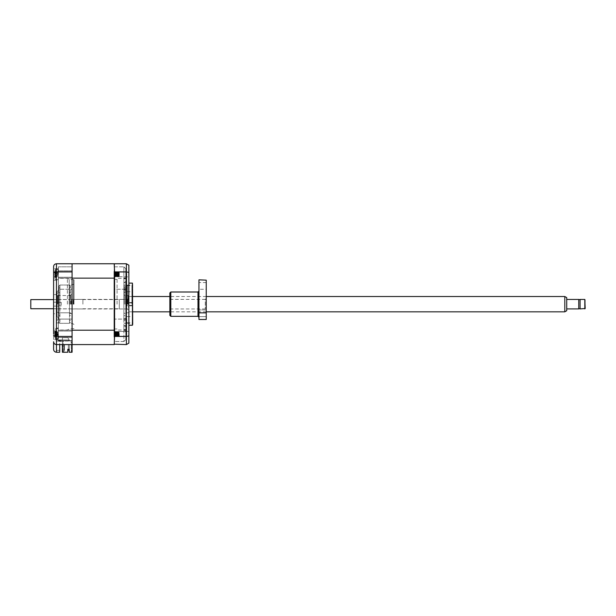 <?xml version="1.0" encoding="UTF-8"?>
<svg xmlns="http://www.w3.org/2000/svg" width="616" height="616" viewBox="0 0 616 616"><rect width="100%" height="100%" fill="white"/><g stroke="black" fill="none" stroke-linecap="round" stroke-linejoin="round"><path stroke-width="0.46" stroke-dasharray="3.08 2.31" d="M564.803 296.512L564.803 311.827M119.288 308.955L128.482 308.955L128.482 304.173L128.867 309.34L128.867 283.098L128.867 304.173L128.867 298.999L128.482 304.173L128.482 299.384L119.288 299.384L119.288 308.955L119.288 299.384M566.72 297.613L566.72 310.726M578.747 299.438L578.747 308.901M82.898 304.173L82.898 299.384L82.898 304.173M580.087 299.438L580.087 308.901M73.319 304.173L73.319 299.384L73.319 304.173M584.815 299.438L584.815 308.901M73.127 304.173L73.127 299.576L73.127 304.173M585.2 299.815L585.2 308.524M57.611 304.173L57.611 296.127L57.611 304.173M30.8 308.731L30.8 299.607M566.72 304.173L566.72 299.438L566.72 304.173M119.288 304.173L119.288 299.576L119.288 304.173M578.747 304.173L578.747 299.576L578.747 304.173M72.08 263.756L72.08 271.902L56.464 271.902L56.464 263.756L72.08 263.756L72.08 278.132L72.08 263.756L114.214 263.756L114.599 336.436L126.38 336.436L128.867 335.928L128.867 343.143L126.38 344.583L114.214 344.198L114.214 277.546L114.214 344.583L72.08 344.583L72.08 343.05L71.117 343.05L71.117 342.096L72.08 342.096L72.08 340.656L63.171 340.656L63.171 341.618L63.363 340.848L69.246 340.848A1.34 1.34 0 0 0 67.96 339.893L57.996 339.893L57.996 340.848L72.08 340.656L63.171 340.656L63.171 341.618L63.363 340.848L72.08 340.848L63.171 340.656L63.171 341.618L63.363 340.848L69.246 340.848A1.34 1.34 0 0 0 67.96 339.893L57.996 339.893L57.996 340.848L72.08 340.656L63.171 340.656L72.08 340.656L63.171 340.656L63.171 341.618L63.363 340.848L72.08 340.848L63.171 340.656L63.171 341.618L63.363 340.848L72.08 340.848L63.171 340.656L63.171 341.618L63.363 340.848L69.246 340.848A1.34 1.34 0 0 0 67.96 339.893L57.996 339.893L57.996 340.848L72.08 340.848L63.171 340.656L63.171 341.618L63.363 340.848L72.08 340.656L63.171 340.656L72.08 340.656L63.363 340.848L63.363 341.618L63.363 340.848L57.996 340.848L63.363 340.848L57.996 340.848L63.363 340.848L57.996 340.848L57.996 339.893L57.996 340.848L57.996 339.893L57.996 340.848L57.996 339.893L67.96 339.893A1.34 1.34 0 0 1 69.246 340.848A1.34 1.34 0 0 0 67.96 339.893A1.34 1.34 0 0 1 69.246 340.848L61.854 340.848L60.753 341.618L61.854 340.848L69.246 340.848A1.34 1.34 0 0 0 67.96 339.893L57.996 339.893L67.96 339.893A1.34 1.34 0 0 1 69.246 340.848A1.34 1.34 0 0 0 67.96 339.893A1.34 1.34 0 0 1 69.246 340.848L63.363 340.848L63.363 341.618L63.363 340.848L61.854 340.848L60.753 341.618L61.854 340.848L63.363 340.848L63.363 341.618L63.171 340.656L63.171 341.618L63.171 340.656L63.171 341.618L63.171 340.656L72.08 340.656L72.08 342.096L71.117 342.096L71.117 343.05L72.08 343.05L72.08 352.244L69.2 352.244L69.2 349.326L69.2 352.244L72.08 352.244L72.08 344.583L71.31 344.583L72.08 344.583L72.08 330.207L114.214 330.207L114.214 278.132L72.08 278.132L72.08 344.583L56.464 344.583C54.685 344.375 53.723 343.42 53.592 341.711L53.592 349.372M57.996 274.482L57.996 268.738L57.996 274.482M72.08 333.857L72.08 337.499L72.08 333.857M57.996 333.857L57.996 339.601L57.996 333.857M70.832 304.173L70.832 294.594L70.832 304.173M72.08 304.173L72.08 285.015L72.08 304.173M70.447 304.173L70.447 285.97L70.447 304.173M55.548 274.482L55.548 269.308L55.548 274.482M55.548 333.857L55.548 339.031L55.548 333.857M58.189 304.173L58.189 295.549L58.189 304.173M54.924 277.724L54.709 276.784L54.924 277.724L54.863 277.154L57.311 276.569L54.924 277.747L57.311 276.546L54.924 277.169L54.924 273.789L57.311 273.566L57.573 275.968L57.573 273.827M54.639 273.296L54.924 271.741L57.311 272.395L54.924 271.217L54.709 272.18L54.924 271.233L57.311 272.418L54.924 271.795L54.924 275.175L57.311 275.398L54.924 276.43L54.709 276.053L54.709 276.776L54.709 276.007L54.924 276.361L57.311 275.344L54.924 275.09L54.639 273.296M54.709 272.911L54.709 272.18L54.709 272.911L57.311 273.596L54.924 272.534L54.709 272.911L54.709 272.18L57.311 272.465L57.573 272.996L57.311 272.418M54.924 276.361L54.924 275.09M119.011 274.482C118.849 277.57 118.696 277.57 118.534 274.482C118.372 271.394 118.21 271.394 118.049 274.482C117.895 277.57 117.733 277.57 117.571 274.482C117.417 271.394 117.256 271.394 117.094 274.482C116.94 277.57 116.778 277.57 116.616 274.482C116.455 271.394 116.301 271.394 116.139 274.482C115.977 277.57 115.823 277.57 115.654 274.482C115.5 271.394 115.338 271.394 115.177 274.482C115.023 277.57 114.861 277.57 114.699 274.482C114.545 271.394 114.384 271.394 114.222 274.482L114.214 272.141L114.414 274.482C114.576 277.57 114.73 277.57 114.892 274.482C115.053 271.394 115.215 271.394 115.369 274.482C115.531 277.57 115.693 277.57 115.846 274.482C116.008 271.394 116.17 271.394 116.324 274.482C116.493 277.57 116.647 277.57 116.809 274.482C116.971 271.394 117.125 271.394 117.286 274.482C117.448 277.57 117.61 277.57 117.764 274.482C117.926 271.394 118.087 271.394 118.241 274.482C118.403 277.57 118.565 277.57 118.719 274.482C118.849 271.949 118.98 271.479 119.111 273.08L119.011 274.482C118.849 277.57 118.696 277.57 118.534 274.482C118.372 271.394 118.21 271.394 118.049 274.482C117.895 277.57 117.733 277.57 117.571 274.482C117.417 271.394 117.256 271.394 117.094 274.482C116.94 277.57 116.778 277.57 116.616 274.482C116.455 271.394 116.301 271.394 116.139 274.482C115.977 277.57 115.823 277.57 115.654 274.482C115.5 271.394 115.338 271.394 115.177 274.482C115.023 277.57 114.861 277.57 114.699 274.482C114.545 271.394 114.384 271.394 114.222 274.482L114.214 272.087L114.299 274.482C114.453 277.57 114.614 277.57 114.776 274.482C114.938 271.394 115.092 271.394 115.254 274.482C115.415 277.57 115.569 277.57 115.731 274.482C115.893 271.394 116.054 271.394 116.216 274.482C116.37 277.57 116.532 277.57 116.694 274.482C116.847 271.394 117.009 271.394 117.171 274.482C117.325 277.57 117.487 277.57 117.648 274.482C117.81 271.394 117.964 271.394 118.126 274.482C118.287 277.57 118.449 277.57 118.611 274.482C118.765 271.394 118.926 271.394 119.088 274.482L119.111 276.877L119.111 272.126L118.896 274.482C118.734 277.57 118.572 277.57 118.418 274.482C118.257 271.394 118.095 271.394 117.941 274.482C117.779 277.57 117.618 277.57 117.456 274.482C117.294 271.394 117.14 271.394 116.978 274.482C116.817 277.57 116.655 277.57 116.501 274.482C116.339 271.394 116.178 271.394 116.024 274.482C115.862 277.57 115.7 277.57 115.546 274.482C115.385 271.394 115.223 271.394 115.069 274.482C114.899 277.57 114.745 277.57 114.584 274.482C114.461 272.041 114.337 271.525 114.214 272.919L114.561 276.838L115.038 272.126L115.515 276.838L115.993 272.126L116.47 276.838L116.932 272.141L117.41 276.815L117.895 272.141L118.372 276.815L118.849 272.141L119.111 274.805M114.214 273.25L114.461 272.087L114.922 276.838L115.4 272.126L115.877 276.838L116.339 272.141L116.832 276.838L117.294 272.141L117.795 276.838L118.257 272.141L118.734 276.823L119.142 273.312M114.214 272.141L114.676 276.838L115.385 272.141M114.414 274.482C114.576 277.57 114.73 277.57 114.892 274.482C115.053 271.394 115.215 271.394 115.369 274.482C115.531 277.57 115.693 277.57 115.846 274.482C116.008 271.394 116.17 271.394 116.324 274.482C116.493 277.57 116.647 277.57 116.809 274.482C116.971 271.394 117.125 271.394 117.286 274.482C117.448 277.57 117.61 277.57 117.764 274.482C117.926 271.394 118.087 271.394 118.241 274.482C118.403 277.57 118.565 277.57 118.719 274.482M115.862 276.823L116.339 272.141M116.817 276.823L117.294 272.141M117.779 276.823L118.257 272.141M128.867 274.482L128.867 272.087L128.867 274.482M119.15 272.126L119.288 276.692L119.288 272.272L118.842 272.087L128.867 272.087L118.965 272.087L119.111 273.08M118.041 272.141L118.734 276.823M117.926 272.141L117.671 276.838L117.217 272.087L116.447 276.877L115.97 272.087L115.492 276.877L115.3 272.087L114.799 276.838L114.322 272.126M118.896 274.482C118.734 277.57 118.572 277.57 118.418 274.482C118.257 271.394 118.095 271.394 117.941 274.482C117.779 277.57 117.618 277.57 117.456 274.482C117.294 271.394 117.14 271.394 116.978 274.482C116.817 277.57 116.655 277.57 116.501 274.482C116.339 271.394 116.178 271.394 116.024 274.482C115.862 277.57 115.7 277.57 115.546 274.482C115.385 271.394 115.223 271.394 115.069 274.482C114.899 277.57 114.745 277.57 114.584 274.482M114.299 274.482C114.453 277.57 114.614 277.57 114.776 274.482C114.938 271.394 115.092 271.394 115.254 274.482C115.415 277.57 115.569 277.57 115.731 274.482C115.893 271.394 116.054 271.394 116.216 274.482C116.37 277.57 116.532 277.57 116.694 274.482C116.847 271.394 117.009 271.394 117.171 274.482C117.325 277.57 117.487 277.57 117.648 274.482C117.81 271.394 117.964 271.394 118.126 274.482C118.287 277.57 118.449 277.57 118.611 274.482C118.765 271.394 118.926 271.394 119.088 274.482M119.096 272.141L118.364 276.877L117.91 272.126M114.214 334.634L114.214 331.462L114.715 336.213L115.192 331.5L115.677 336.213L116.154 331.5L116.632 336.213L117.109 331.5L117.571 336.197L118.049 331.516L118.526 336.197L119.011 331.516L119.057 333.857C118.896 336.944 118.734 336.944 118.572 333.857C118.411 330.769 118.257 330.769 118.095 333.857C117.933 336.944 117.779 336.944 117.618 333.857C117.456 330.769 117.294 330.769 117.14 333.857C116.978 336.944 116.817 336.944 116.663 333.857C116.501 330.769 116.339 330.769 116.185 333.857C116.024 336.944 115.862 336.944 115.7 333.857C115.539 330.769 115.385 330.769 115.223 333.857C115.061 336.944 114.899 336.944 114.745 333.857C114.584 330.769 114.422 330.769 114.268 333.857L114.484 331.5L114.961 336.213L115.438 331.5L115.916 336.213L116.393 331.5L116.878 336.213L117.356 331.5L117.833 336.213L118.311 331.5L118.788 336.213L119.111 333.04M114.214 331.67L114.391 333.857C114.553 336.944 114.715 336.944 114.869 333.857C115.03 330.769 115.192 330.769 115.346 333.857C115.508 336.944 115.669 336.944 115.823 333.857C115.993 330.769 116.147 330.769 116.309 333.857C116.47 336.944 116.624 336.944 116.786 333.857C116.948 330.769 117.109 330.769 117.263 333.857C117.425 336.944 117.587 336.944 117.741 333.857C117.902 330.769 118.064 330.769 118.218 333.857C118.38 336.944 118.541 336.944 118.696 333.857C118.834 331.169 118.973 330.807 119.111 332.755L119.111 336.251L118.988 333.857C118.834 336.944 118.672 336.944 118.511 333.857C118.349 330.769 118.195 330.769 118.026 333.857C117.872 336.944 117.71 336.944 117.548 333.857C117.394 330.769 117.233 330.769 117.071 333.857C116.917 336.944 116.755 336.944 116.593 333.857C116.439 330.769 116.278 330.769 116.116 333.857C115.954 336.944 115.8 336.944 115.639 333.857C115.477 330.769 115.323 330.769 115.154 333.857C114.999 336.944 114.838 336.944 114.676 333.857C114.53 330.838 114.368 330.761 114.214 333.618L114.214 331.462L114.461 333.857C114.614 336.944 114.776 336.944 114.938 333.857C115.092 330.769 115.254 330.769 115.415 333.857C115.569 336.944 115.731 336.944 115.893 333.857C116.054 330.769 116.208 330.769 116.37 333.857C116.532 336.944 116.686 336.944 116.847 333.857C117.009 330.769 117.171 330.769 117.333 333.857C117.487 336.944 117.648 336.944 117.81 333.857C117.964 330.769 118.126 330.769 118.287 333.857C118.441 336.944 118.603 336.944 118.765 333.857L119.042 331.516M118.988 333.857C118.834 336.944 118.672 336.944 118.511 333.857C118.349 330.769 118.195 330.769 118.026 333.857C117.872 336.944 117.71 336.944 117.548 333.857C117.394 330.769 117.233 330.769 117.071 333.857C116.917 336.944 116.755 336.944 116.593 333.857C116.439 330.769 116.278 330.769 116.116 333.857C115.954 336.944 115.8 336.944 115.639 333.857C115.477 330.769 115.323 330.769 115.154 333.857C114.999 336.944 114.838 336.944 114.676 333.857C114.53 330.838 114.368 330.761 114.214 333.618L114.468 331.516M119.057 333.857C118.896 336.944 118.734 336.944 118.572 333.857C118.411 330.769 118.257 330.769 118.095 333.857C117.933 336.944 117.779 336.944 117.618 333.857C117.456 330.769 117.294 330.769 117.14 333.857C116.978 336.944 116.817 336.944 116.663 333.857C116.501 330.769 116.339 330.769 116.185 333.857C116.024 336.944 115.862 336.944 115.7 333.857C115.539 330.769 115.385 330.769 115.223 333.857C115.061 336.944 114.899 336.944 114.745 333.857C114.584 330.769 114.422 330.769 114.268 333.857M114.461 333.857C114.614 336.944 114.776 336.944 114.938 333.857C115.092 330.769 115.254 330.769 115.415 333.857C115.569 336.944 115.731 336.944 115.893 333.857C116.054 330.769 116.208 330.769 116.37 333.857C116.532 336.944 116.686 336.944 116.847 333.857C117.009 330.769 117.171 330.769 117.333 333.857C117.487 336.944 117.648 336.944 117.81 333.857C117.964 330.769 118.126 330.769 118.287 333.857C118.441 336.944 118.603 336.944 118.765 333.857M128.867 333.857L128.867 336.251L128.867 333.857M114.214 333.302L114.222 331.608L114.922 336.251L115.4 331.462L115.877 336.251L116.355 331.462L116.832 336.251L117.317 331.462L117.795 336.251L118.272 331.462L118.488 336.213L118.942 331.462L128.867 331.462L119.019 331.477M114.391 333.857C114.553 336.944 114.715 336.944 114.869 333.857C115.03 330.769 115.192 330.769 115.346 333.857C115.508 336.944 115.669 336.944 115.823 333.857C115.993 330.769 116.147 330.769 116.309 333.857C116.47 336.944 116.624 336.944 116.786 333.857C116.948 330.769 117.109 330.769 117.263 333.857C117.425 336.944 117.587 336.944 117.741 333.857C117.902 330.769 118.064 330.769 118.218 333.857C118.38 336.944 118.541 336.944 118.696 333.857M118.98 331.516L119.142 333.002M118.503 336.197L119.111 332.178M119.111 333.857L119.111 336.251L119.111 333.857M132.44 283.098L132.44 325.24M119.288 333.857L119.288 336.067L119.288 333.857M132.694 284.061L132.694 324.278M71.402 304.173L71.402 299.384L71.402 304.173M126.95 304.173L126.95 285.015L126.95 304.173M127.335 304.173L127.335 299.384L127.335 304.173M124.078 304.173L124.078 285.015L124.078 304.173M125.033 304.173L125.033 285.97L125.033 304.173M128.29 304.173L128.29 295.549L128.29 304.173M57.996 340.086L57.996 340.979L60.753 341.618L57.996 340.979L60.753 341.618L57.996 340.979L57.996 340.086L57.996 340.979L57.996 340.086L60.453 340.656L57.996 340.086M67.96 339.893L61.546 339.893L60.453 340.656L61.546 339.893L60.453 340.656L61.546 339.893L67.96 339.893A1.34 1.34 0 0 1 69.246 340.848A1.34 1.34 0 0 0 67.96 339.893M114.484 331.5L114.876 336.197M115.361 331.516L115.839 336.197M116.316 331.516L116.794 336.197M117.271 331.516L117.748 336.197M118.234 331.516L118.711 336.197M114.214 331.531L114.214 334.303M114.214 274.259L114.422 272.141M114.899 336.213L115.146 331.516M115.854 336.213L116.108 331.516M116.809 336.213L117.063 331.516M117.541 336.197L118.026 331.516M119.142 272.187L119.142 275.044M115.4 272.126L115.646 276.823M116.355 272.126L116.609 276.823M117.317 272.126L117.564 276.823M118.749 276.838L118.988 272.126M54.924 331.539L54.924 332.702L57.311 332.648L54.924 331.539L54.709 332.055L54.924 330.546L57.311 331.616L54.847 330.923M54.924 272.534L54.924 273.789M119.288 276.692L128.867 276.877L119.288 276.692M54.709 331.793L57.311 331.616L54.924 330.73L54.709 333.41L57.311 334.165L54.709 334.888L54.924 337.168L57.311 336.097L54.924 336.983L54.709 335.92L57.311 336.02L57.573 332.263L57.573 335.45M54.709 335.92L54.924 334.095L57.311 333.556L54.709 332.825L54.924 330.746L57.311 331.947L54.924 331.477L54.924 335.019L57.311 335.065L54.924 336.174L54.709 335.658L54.709 336.105L57.311 336.097L54.847 336.79M57.388 333.603L54.678 332.825L57.573 333.641L54.709 334.303M54.924 332.74L54.924 334.095M57.388 334.111L54.678 334.888L57.311 334.165M54.709 276.053L54.709 276.776L54.709 276.053L57.311 275.314L54.709 276.007L54.709 276.784L57.311 276.569M54.709 272.749L57.311 272.395M54.709 272.788L57.311 272.488L54.709 272.18L54.709 272.957L54.924 272.603L57.311 273.62L54.924 273.874L54.924 277.223L55.763 276.892M54.709 274.336L57.311 273.62M54.709 276.007L57.573 275.075L54.709 274.628M57.311 335.766L54.709 336.105L54.709 335.658L54.924 336.967L57.311 335.766L54.924 336.236L54.709 335.304L57.311 335.705L57.573 332.501L57.573 335.22M54.878 336.213L55.355 336.082L54.924 336.967L54.924 336.236M54.709 332.055L54.709 331.616L54.709 332.055L57.311 332.686L54.709 333.318L54.709 335.304M54.709 333.318L54.924 332.702M54.709 332.409L57.311 331.947M54.878 331.5L55.355 331.639L54.924 330.746L54.924 331.477M54.709 335.658L57.311 335.065M57.311 276.546L57.573 275.953L57.311 276.499L54.709 276.214M54.639 275.953L57.311 275.398M67.768 349.326L69.2 349.326L67.768 349.326L67.768 352.244L63.556 352.244L67.768 352.244L67.768 349.326L67.768 352.244L62.401 352.244L63.171 352.244L63.171 340.656L69.585 340.656L67.876 337.691L62.401 337.691L62.401 352.244L62.401 337.691L62.401 352.244L63.171 352.244L63.171 340.656L69.585 340.656L67.876 337.691L62.401 337.691L62.401 344.583M64.511 344.583L64.511 350.327L64.511 344.583L64.511 350.327L64.511 344.583L64.511 350.327L64.511 344.583L64.511 350.327L64.511 344.583L64.511 350.327L64.511 344.583L63.933 344.583L64.511 344.583L63.933 344.583L63.933 350.327L63.933 344.583L64.511 344.583L63.933 344.583L63.933 350.327L64.511 350.327L63.933 350.327L63.933 344.583L64.511 344.583L63.933 344.583L63.933 350.327L63.933 344.583L64.511 344.583L63.933 344.583L63.933 350.327L63.933 344.583L64.511 344.583M57.573 332.501L57.311 332.009L54.709 331.616L57.311 331.693L57.573 332.263M57.311 334.149L54.709 333.41M54.924 333.618L54.924 334.973M54.924 271.741L54.924 271.217L54.924 271.741M54.709 272.18L54.709 272.957L57.573 273.866L54.639 273.011M57.573 273.889L54.709 272.957M54.924 272.603L54.924 273.874M54.709 334.396L57.573 334.719M54.924 335.019L54.924 336.174M54.924 275.175L54.924 276.43M114.214 271.433L114.599 263.756L126.38 263.756L128.867 265.196L128.867 335.928M128.867 272.411L126.38 271.902L114.599 271.902M64.511 350.327L63.933 350.327L63.933 344.583L63.933 350.327L64.511 350.327M53.592 272.926L53.592 280.226L53.592 272.926C53.723 272.31 54.685 271.972 56.464 271.902L56.464 336.436L72.08 336.436L72.08 352.244L71.31 351.859L71.31 344.583L63.933 344.583L71.31 344.583L71.695 352.244L69.2 352.244L69.2 349.326L68.338 349.326L68.338 344.583L69.3 344.583L68.338 344.583L69.3 344.583L68.338 344.583L69.3 344.583L68.338 344.583L69.3 344.583L68.338 344.583L69.3 344.583L69.3 350.235L69.3 344.583L69.3 350.235L69.3 344.583L69.3 350.235L69.3 344.583L69.3 350.235L69.3 344.583L69.3 350.235L69.3 344.583L69.3 350.235L69.3 344.583L68.338 344.583L68.338 350.235L68.338 344.583L68.338 350.235L69.3 350.235L68.338 350.235L68.338 344.583L68.338 350.235L68.338 344.583L68.338 350.235L68.338 344.583L68.338 350.235L68.338 344.583L68.338 350.235L69.2 350.235M69.3 344.583L68.338 344.583L69.3 344.583M69.3 350.235L68.338 350.235L69.3 350.235M69.585 340.656L67.876 337.691L62.401 337.691L67.876 337.691L69.585 340.656M63.933 344.583L63.933 351.859L63.933 344.583M71.887 351.289L72.08 350.127L71.887 351.289M114.599 336.436L114.214 336.906M72.08 348.464L71.31 348.464L72.08 348.464L72.08 345.014L72.08 348.464L72.08 345.014L71.31 345.014L72.08 345.014L72.08 348.464L71.31 348.464L71.31 345.014L72.08 345.014L71.31 345.014L71.31 348.464L72.08 348.464M71.31 345.014L71.31 348.464L71.31 345.014M114.214 264.141L114.214 278.132M114.214 330.207L114.214 344.198M114.214 304.173L114.214 279.356L114.214 304.173M114.499 304.173L114.499 285.015L114.499 304.173M117.086 304.173L117.086 278.309L117.086 304.173M126.757 308.955L126.757 304.173L126.757 308.955L123.885 308.955L126.757 308.955L126.757 299.384L123.885 299.384L126.757 299.384L126.757 304.173L126.757 299.384L125.803 299.384L125.803 286.155L125.803 308.955L126.757 308.955L125.803 308.955L125.803 299.384L123.885 299.384L126.757 299.384L126.757 308.955M126.757 318.749L123.885 318.749L126.757 318.749L126.757 325.525L123.885 325.525L126.757 325.525L126.757 318.749L126.757 322.183L125.803 322.183L125.803 308.955L125.803 328.959L125.803 322.183L126.757 322.183L126.757 328.959L126.757 318.749M126.757 329.583L123.885 329.583L126.757 329.583L126.757 334.442L125.803 334.442L125.803 326.896L125.803 334.811L126.757 334.811L126.757 329.583M114.214 289.62L114.214 318.718L114.214 289.62M114.214 341.903L114.214 318.718L114.214 341.903M123.885 341.518L114.599 341.518L123.885 341.518L125.803 339.601L123.885 341.518L123.885 319.096L114.599 319.096L123.885 319.096L123.885 341.518M114.214 318.718L114.599 319.096L114.599 289.243L123.885 289.243L114.599 289.243L114.599 319.096L114.214 318.718M114.599 266.82L123.885 266.82L114.599 266.82M125.803 318.303L125.803 339.601L125.803 318.303L123.885 319.096L123.885 266.82L123.885 319.096L125.803 318.303L125.803 290.036L123.885 289.243L125.803 290.036L125.803 268.738L125.803 318.303M125.803 268.738L123.885 266.82L125.803 268.738M125.803 279.379L125.803 286.155L125.803 279.379L125.803 281.443L125.803 279.379L126.757 279.379L125.803 279.379M125.803 276.815L125.803 281.443L125.803 273.897L125.803 276.815L123.885 278.755L126.757 278.755L123.885 278.755L125.803 276.815M125.803 273.897L126.757 273.897L125.803 273.897M126.757 289.589L123.885 289.589L126.757 289.589L126.757 282.813L123.885 282.813L126.757 282.813L126.757 289.589L126.757 279.379L126.757 286.155L125.803 286.155L126.757 286.155L126.757 289.589M126.757 278.755L126.757 273.527L126.757 278.755M123.885 289.589L125.803 288.211L123.885 289.589L123.885 299.384L123.885 289.589M125.803 320.127L123.885 318.749L125.803 320.127M123.885 308.955L125.803 308.955L123.885 308.955L123.885 318.749L123.885 308.955M125.803 328.959L126.757 328.959L125.803 328.959M125.803 331.524L123.885 329.583L125.803 331.524M123.885 325.525L125.803 326.896L123.885 325.525L123.885 329.583L123.885 325.525M123.885 282.813L125.803 281.443L123.885 282.813L123.885 278.755L123.885 282.813M126.757 279.379L126.757 282.813L126.757 279.379M126.757 328.959L126.757 325.525L126.757 328.959M127.72 304.173L127.72 285.015L127.72 304.173M126.95 304.381L126.95 302.941L126.95 304.381M132.694 304.381L132.694 302.941L132.694 304.381M126.95 303.957L126.95 305.397L126.95 303.957M132.694 303.957L132.694 305.397L132.694 303.957M132.694 304.173L132.694 285.786L132.694 304.173M131.932 304.173L131.932 285.015L131.932 304.173M58.959 313.744L58.959 285.97L58.959 313.744A0.955 0.955 0 0 1 59.914 312.789L59.914 287.888L59.914 323.323L59.914 304.173L59.914 312.789L69.493 312.789L69.493 287.888L69.493 323.323L69.493 304.173L69.493 312.789L70.447 313.744M58.959 294.594A0.955 0.955 0 0 0 59.914 295.549L59.914 304.173L59.914 295.549L69.493 295.549L69.493 304.173L69.493 295.549L70.447 294.594M58.959 302.387L61.254 302.387L58.959 302.21L58.959 304.173L58.959 285.015L58.959 302.387M57.042 313.744L57.042 304.173L57.042 313.744L53.592 313.744L53.592 294.594L53.592 313.744L53.592 294.594L57.042 294.594L57.042 304.173L57.042 294.594M61.254 304.173L61.254 302.387L61.254 305.952L58.959 305.952L61.254 305.952L61.254 302.387L61.254 304.173M53.592 333.857L53.592 339.601L53.592 328.112L53.592 339.601L53.592 328.112L57.996 328.112L53.592 328.112M57.042 291.722L57.042 316.616L57.042 291.722L58.959 289.805L58.959 318.534L58.959 289.805M57.042 316.616L58.959 318.534M73.989 304.173L73.989 279.741L73.989 304.173M58.381 337.345L58.381 332.563L58.381 338.839L56.464 338.839L56.464 332.563L56.464 338.839L58.381 338.839L58.381 332.563L58.381 337.953L56.464 337.953L58.381 337.953L58.381 328.02L58.381 337.345M56.464 337.345L56.464 332.563L56.464 337.345M73.612 304.173L73.612 279.356L73.612 304.173M58.381 294.979L58.381 328.02L56.464 328.02L56.464 319.096L72.08 319.096L72.08 344.583L59.721 344.583L72.08 344.583L72.08 289.243L72.08 319.096L56.464 319.096L56.464 293.062L56.464 328.02L58.381 328.02L58.381 304.173L58.381 330.03L58.381 289.243L72.08 289.243L72.08 266.82L72.08 289.243L58.381 289.243L58.381 266.82L72.08 266.82L58.381 266.82L58.381 293.062L56.464 293.062L58.381 293.062L58.381 294.979M56.464 295.58L56.464 293.062L58.381 293.062L56.464 293.062L56.464 295.58L58.381 295.58L56.464 295.58L56.464 320.305L56.464 295.58M56.464 322.907L56.464 320.305L58.381 320.305L56.464 320.305L56.464 322.907L58.381 322.907L56.464 322.907L56.464 328.02L56.464 322.907M67.398 304.173L67.398 278.309L67.398 304.173M69.2 304.173L69.2 279.356L69.2 304.173M53.592 280.226L57.996 280.226L53.592 280.226L53.592 274.482M58.959 304.173L58.959 306.129L58.959 304.173M53.592 341.711C53.777 343.443 54.732 344.398 56.464 344.583L59.721 344.583L56.464 344.583L56.464 336.436C54.685 336.367 53.723 336.028 53.592 335.412M58.959 305.952L58.959 323.323L58.959 305.952M72.08 336.436L72.08 271.902M59.721 344.583L59.721 352.244L56.464 352.244L56.464 344.583M72.08 274.482L72.08 278.124L72.08 274.482M59.721 341.025L72.08 341.025L59.721 341.025L59.721 350.327L59.721 341.025L56.464 341.025L59.721 341.025M56.464 350.327L56.464 341.025L56.464 350.327L59.721 350.327L56.464 350.327M58.381 304.173L58.381 278.309L58.381 304.173M198.953 304.173L198.953 291.052L198.953 304.173M169.854 309.917L169.854 304.173L169.854 309.917L170.809 308.955L170.809 304.173L170.809 308.955L205.29 308.955L206.245 309.917L198.953 309.94L198.953 316.639L198.953 309.94L198.953 316.639L198.953 309.94L206.245 309.94L206.245 316.639L198.953 316.639L206.245 316.639L206.245 298.421L206.245 309.917M206.245 289.274L206.245 282.575L206.245 289.274L198.953 289.274L198.953 282.575L198.953 289.274M206.245 282.575L198.953 282.575M198.953 279.841L206.245 280.149L206.245 319.488L198.953 319.488L198.953 312.866L206.245 312.866M169.854 298.421L169.854 304.173L169.854 298.421L170.809 299.384L170.809 304.173L170.809 299.384L205.29 299.384L205.29 308.955L205.29 299.384L206.245 298.421M170.809 316.331L170.809 292.007M169.854 315.377L169.854 292.962M198.953 280.149L198.953 312.866M57.311 273.596L54.709 274.274M54.709 276.176L57.311 276.476L54.709 276.776M57.311 275.367L54.709 274.69M126.38 344.583L126.38 263.756M59.914 304.173L59.914 285.015L59.914 304.173M69.493 304.173L69.493 285.015L69.493 304.173M197.99 292.007L197.99 316.331M206.245 311.827L169.854 311.827M132.694 311.827L128.867 311.827M128.867 309.34L128.867 298.999M82.898 308.762L119.288 308.762M82.898 308.955L57.611 308.762M53.592 308.731L57.611 308.731M206.245 296.512L169.854 296.512M132.694 296.512L128.867 296.512M82.898 299.576L119.288 299.576M82.898 299.384L57.611 299.576M53.592 299.607L57.611 299.607M72.08 277.269L57.996 277.269L72.08 277.269M72.08 336.644L57.996 336.644L72.08 336.644M70.447 313.359L72.08 313.744M57.996 279.656L55.548 279.656L57.996 279.656M57.996 339.031L55.548 339.031L57.996 339.031M57.611 312.212L58.189 312.789L70.447 312.789M119.111 336.251L128.867 336.251L119.111 336.251M57.611 299.476L71.402 299.476M126.95 285.531L132.694 285.531M71.402 299.384L127.335 299.384L128.867 297.851M126.95 285.015L124.078 285.015L125.033 285.97M126.95 323.323L124.078 323.323L125.033 322.368M128.867 312.212L128.29 312.789L124.078 312.789L125.033 313.744M124.078 287.888L125.033 287.888M124.078 315.661L125.033 315.661M124.078 292.677L125.033 292.677M128.867 296.127L128.29 295.549L124.078 295.549L125.033 294.594M124.078 320.451L125.033 320.451M71.402 308.955L127.335 308.955L128.867 310.487M126.95 322.807L132.694 322.807M57.611 308.862L71.402 308.862M54.863 271.81L55.763 272.072M57.611 296.127L58.189 295.549L70.447 295.549M54.624 332.255L57.573 333.102M54.624 335.458L57.573 334.611M54.863 277.108L55.694 276.869M54.863 271.856L55.694 272.087M54.624 332.086A13.406 13.406 0 0 1 55.548 328.682L57.996 328.682L55.548 328.682A13.406 13.406 0 0 0 54.87 330.769M54.87 336.944A13.406 13.406 0 0 0 55.548 339.031A13.406 13.406 0 0 1 54.624 335.628M54.655 272.488A13.406 13.406 0 0 1 55.548 269.308L57.996 269.308L55.548 269.308A13.406 13.406 0 0 0 54.67 272.426M54.67 276.538A13.406 13.406 0 0 0 55.548 279.656A13.406 13.406 0 0 1 54.655 276.476M70.447 294.979L72.08 294.594M72.08 331.069L57.996 331.069L72.08 331.069M72.08 271.695L57.996 271.695L72.08 271.695M117.086 328.983L114.214 328.983M126.757 330.03L117.086 330.03M117.086 279.356L114.214 279.356M126.757 278.309L117.086 278.309M125.803 334.811L126.757 334.811M125.803 273.527L126.757 273.527M126.95 322.553L127.72 323.323L131.932 323.323L132.694 322.553M132.694 302.941L126.95 302.941M132.694 302.525L126.95 302.525M126.95 291.722L132.694 291.722M126.95 285.786L127.72 285.015L131.932 285.015L132.694 285.786M132.694 305.813L126.95 305.813M132.694 305.397L126.95 305.397M126.95 316.616L132.694 316.616M58.959 322.368L59.914 323.323L69.493 323.323L70.447 322.368M69.493 287.888L70.447 287.888M58.959 287.888L59.914 287.888M69.493 315.661L70.447 315.661M58.959 315.661L59.914 315.661M58.959 285.97L59.914 285.015L69.493 285.015L70.447 285.97M69.493 320.451L70.447 320.451M58.959 320.451L59.914 320.451M69.493 292.677L70.447 292.677M58.959 292.677L59.914 292.677M58.959 302.21L53.592 302.21L58.959 302.21M57.996 268.738L53.592 268.738L57.996 268.738M73.989 283.907L72.08 285.015L58.959 285.015M72.08 270.84L57.996 270.84L72.08 270.84M72.08 330.215L57.996 330.215L72.08 330.215M56.464 332.563L58.381 332.563L56.464 332.563M73.989 328.598L69.2 328.983L67.398 330.03L58.381 330.03M58.959 306.129L53.592 306.129L58.959 306.129M57.996 339.601L53.592 339.601L57.996 339.601M73.989 324.432L72.08 323.323L58.959 323.323M72.08 278.124L57.996 278.124L72.08 278.124M72.08 337.499L57.996 337.499L72.08 337.499M73.989 279.741L69.2 279.356L67.398 278.309L58.381 278.309"/><path stroke-width="0.92" d="M564.803 296.512L566.72 297.613L566.72 310.726L564.803 311.827L564.803 296.512L206.245 296.512M566.72 308.901L578.747 308.901L578.747 299.438L566.72 299.438M584.815 308.901L584.815 299.438L580.087 299.438L580.087 308.901L585.2 308.524L584.815 299.438M53.592 299.607L30.8 299.607L30.8 308.731L53.592 308.731M132.44 325.24L132.44 283.098L132.694 324.278L132.44 325.24L128.867 325.24M128.867 335.928L126.38 336.436L114.599 336.436L114.599 271.902L126.38 271.902L128.867 272.411L128.867 343.143L126.38 344.583L126.38 263.756L56.464 263.756C54.685 263.964 53.723 264.918 53.592 266.628L53.592 333.857M128.867 272.411L128.867 265.196L126.38 263.756M69.2 350.235L68.338 350.235L68.338 349.326L67.768 349.326L69.2 349.326L69.2 352.244L72.08 352.244L72.08 344.583L114.214 344.583L114.599 336.436M114.214 344.198L126.38 344.583M62.401 344.583L62.401 352.244L67.768 352.244L67.768 349.326M114.599 271.902L114.214 264.141M114.214 336.906L114.214 330.207L72.08 330.207L72.08 278.132L114.214 278.132L114.214 330.207M114.214 278.132L114.214 271.433M53.592 274.482L53.592 266.628C53.723 264.918 54.685 263.964 56.464 263.756L56.464 271.902L72.08 271.902L72.08 263.756M53.592 328.112L53.592 313.744M53.592 294.594L53.592 280.226M59.721 344.583L59.721 352.244L56.464 352.244L56.464 344.583C54.732 344.398 53.777 343.443 53.592 341.711L53.592 349.372C53.777 351.105 54.732 352.059 56.464 352.244C54.732 352.059 53.777 351.105 53.592 349.372M53.592 272.926C53.723 272.31 54.685 271.972 56.464 271.902L56.464 336.436C54.685 336.367 53.723 336.028 53.592 335.412M72.08 271.902L72.08 344.583L56.464 344.583C54.685 344.375 53.723 343.42 53.592 341.711M72.08 336.436L56.464 336.436L56.464 344.583M197.99 292.007L170.809 292.007L170.809 316.331L197.99 316.331L197.99 292.007L198.953 291.052M170.809 292.007L169.854 292.962L169.854 315.377L170.809 316.331M198.953 279.841L206.245 280.149L198.953 279.841M198.953 312.866L206.245 312.866L206.245 319.488L198.953 319.488L198.953 280.149M206.245 312.866L206.245 280.149M564.803 311.827L206.245 311.827M169.854 311.827L132.694 311.827M578.747 308.762L580.087 308.762M169.854 296.512L132.694 296.512M578.747 299.576L580.087 299.576M128.867 283.098L132.44 283.098M197.99 316.331L198.953 317.286"/></g></svg>
